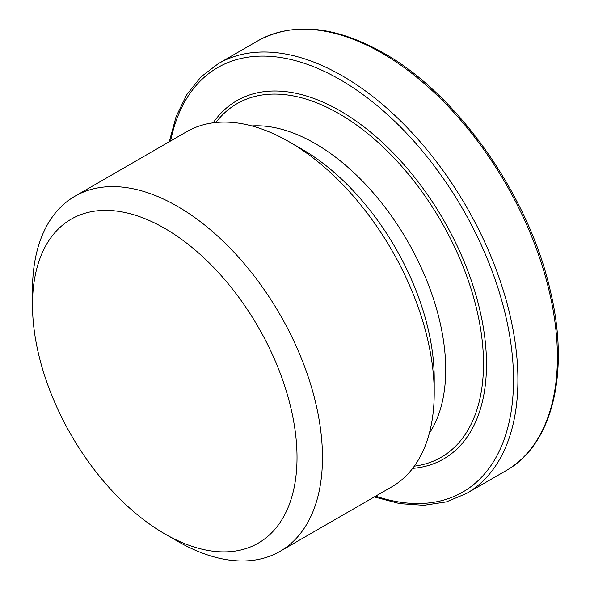 <?xml version="1.0" encoding="UTF-8"?>
<svg xmlns="http://www.w3.org/2000/svg" width="590" height="590" viewBox="0 0 590 590"><rect width="100%" height="100%" fill="white"/><g stroke="black" fill="none" stroke-linecap="round" stroke-linejoin="round"><path stroke-width="0.89" d="M177.479 541.207L164.758 533.861A187.06 108 60 0 1 32.487 304.764A187.06 108 60 0 1 164.758 228.396A187.06 108 60 0 1 297.028 457.493A187.06 108 60 0 1 164.758 533.861L177.479 541.207A205.055 118.384 60 0 0 280.007 551.362L391.753 486.853A205.055 118.384 60 0 0 434.218 392.984A205.055 118.384 60 0 0 289.225 141.851A205.055 118.384 60 0 1 289.225 141.851A205.055 118.384 60 0 0 186.698 131.688L74.96 196.205A205.055 118.384 60 0 1 177.479 206.36A205.055 118.384 60 0 1 311.439 387.055A205.055 118.384 60 0 1 280.007 551.362M434.218 392.984L434.218 378.293A187.06 108 60 0 0 301.947 149.196L301.947 149.189A187.06 108 60 0 1 301.947 149.196L289.233 141.851M32.487 304.764L32.487 290.074A205.055 118.384 60 0 1 74.96 196.205M251.856 125.928A184.596 106.576 60 0 1 315.185 143.562A184.596 106.576 60 0 1 429.321 433.311M414.305 466.159A204.155 117.867 -120 0 0 478.129 315.613A204.155 117.867 -120 0 0 339.147 113.759A204.155 117.867 -120 0 0 215.896 122.499M213.174 122.816A206.839 119.423 60 0 1 340.238 110.927A206.839 119.423 60 0 1 481.624 318.18A206.839 119.423 60 0 1 412.675 468.357M375.66 496.138A245.071 141.489 -120 0 0 512.614 358.779A245.071 141.489 -120 0 0 340.238 79.716A245.071 141.489 -120 0 0 170.613 140.981M342.436 75.918A248.169 143.282 60 0 1 504.561 294.609A248.169 143.282 60 0 1 466.52 493.476L506.006 470.68A248.169 143.282 -120 0 0 544.046 271.813A248.169 143.282 -120 0 0 381.922 53.122A248.169 143.282 -120 0 0 257.837 40.828L218.352 63.624A248.169 143.282 60 0 1 342.436 75.918M374.296 496.928L399.703 503.617L423.9 505.298L446.35 501.898L466.52 493.476M257.837 40.828C293.215 21.719 335.091 25.768 383.471 52.967C458.238 94.857 529.215 196.175 550.374 290.995C570.006 372.563 552.653 444.69 506.006 470.68M301.947 149.196L289.225 141.851M169.249 141.77L176.159 116.422L186.801 94.621L200.969 76.884L218.352 63.624"/></g></svg>
